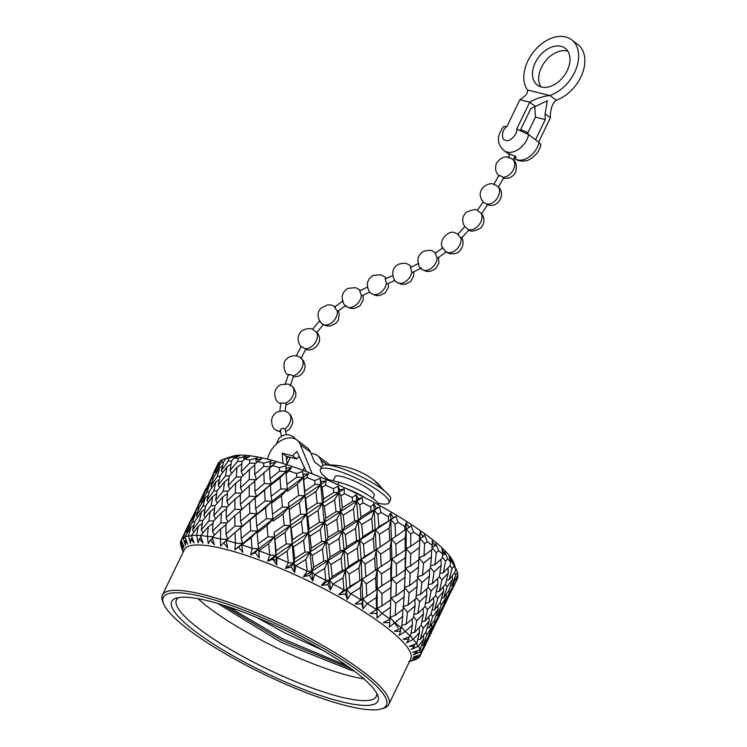 <?xml version="1.0" encoding="UTF-8"?>
<svg xmlns="http://www.w3.org/2000/svg" width="747" height="747" viewBox="0 0 747 747"><rect width="100%" height="100%" fill="white"/><g stroke="black" fill="none" stroke-linecap="round" stroke-linejoin="round"><path stroke-width="1.12" d="M288.585 456.893A13.941 9.524 -52.9 0 0 286.54 459.34A13.941 9.524 -52.9 0 1 288.585 456.893M329.418 464.905A21.047 14.38 -52.9 0 0 327.877 463.448L317.531 455.633A21.047 14.38 127.1 0 1 320.911 460.124L327.242 464.905L320.911 460.124L323.059 465.381L320.911 460.124A21.047 14.38 127.1 0 0 317.531 455.633A21.047 14.38 127.1 0 0 311.069 453.522A21.047 14.38 127.1 0 1 317.531 455.633L327.877 463.448A21.047 14.38 -52.9 0 1 329.418 464.905M292.637 455.791L296.914 451.356L306.233 471.525L296.914 451.356L292.637 455.791L282.133 453.186L292.637 455.791L296.774 458.919L286.269 456.314L282.133 453.186L283.057 463.504L282.133 453.186L286.269 456.314L287.025 464.765L286.269 456.314L296.774 458.919L292.637 455.791M339.054 482.245L323.255 478.323L339.054 482.245L337.877 484.691L339.054 482.245A26.631 5.453 -154.2 0 1 364.695 493.141A26.631 5.453 -154.2 0 1 378.664 505A26.631 5.453 -154.2 0 0 364.695 493.141A26.631 5.453 -154.2 0 0 339.054 482.245M312.227 473.841L300.238 444.484A21.047 14.38 -52.9 0 0 296.858 439.992A21.047 14.38 -52.9 0 0 279.92 441.29A21.047 14.38 -52.9 0 0 267.519 459.144A21.047 14.38 -52.9 0 1 279.92 441.29A21.047 14.38 -52.9 0 1 296.858 439.992A21.047 14.38 -52.9 0 1 300.238 444.484L310.575 452.299A21.047 14.38 -52.9 0 0 307.194 447.808L296.858 439.992L307.194 447.808A21.047 14.38 -52.9 0 1 310.575 452.299L314.496 461.898L321.499 467.192L314.496 461.898L310.575 452.299L300.238 444.484L312.227 473.841M345.749 488.314A26.631 5.453 25.8 0 1 365.834 498.193A26.631 5.453 25.8 0 0 345.749 488.314M299.23 456.37L296.774 458.919L299.23 456.37M541.407 87.007A23.082 15.771 127.1 0 1 537.317 85.074A23.082 15.771 127.1 0 1 536.813 59.863A23.082 15.771 127.1 0 1 561.072 46.323A23.082 15.771 127.1 0 1 565.162 48.256A23.082 15.771 127.1 0 1 565.666 73.477A23.082 15.771 127.1 0 1 541.407 87.007M567.832 51.169A23.082 15.771 -52.9 0 0 567.272 51.02A23.082 15.771 -52.9 0 0 544.619 62.169A23.082 15.771 -52.9 0 0 540.847 86.857M509.594 153.975L509.295 154.582C507.764 153.583 507.904 153.387 509.725 154.013L515.383 156.244L516.186 157.645L514.888 157.916M509.295 154.582C507.764 153.583 507.904 153.387 509.725 154.013M556.132 100.191A33.736 23.045 -52.9 0 0 582.23 73.86A33.736 23.045 -52.9 0 0 577.786 44.456L571.586 39.759A33.736 23.045 127.1 0 1 576.021 69.172A33.736 23.045 127.1 0 1 549.923 95.495L556.132 100.191A17.751 12.129 -52.9 0 0 556.001 100.229L556.039 100.257C552.173 103.628 550.296 109.473 550.39 117.783L538.615 142.126M527.419 89.976A17.751 12.129 127.1 0 0 527.373 89.901A33.736 23.045 127.1 0 1 535.188 49.9A33.736 23.045 127.1 0 1 571.586 39.759M549.764 95.513C542.602 96.391 535.916 98.604 529.707 102.143L519.875 99.706C525.739 96.083 528.25 92.833 527.401 89.967L549.801 95.541A17.751 12.129 127.1 0 1 549.923 95.495M534.777 106.289L535.44 117.158L545.282 119.595L545.095 113.787L547.355 100.742L530.8 108.642L520.379 130.202M546.589 101.228L547.084 101.359M519.875 99.706L506.877 126.579L503.525 126.467C499.351 132.891 497.726 137.551 498.651 140.427C498.538 143.676 500.313 147.056 503.992 150.567A17.751 12.129 127.1 0 0 507.138 152.052A17.751 12.129 127.1 0 0 528.699 134.619L516.719 129.026C518.213 133.638 509.585 142.528 505.747 140.315C500.826 140.352 501.723 129.539 506.877 126.579M535.44 117.158L527.727 133.125M535.001 106.149L529.707 102.143L516.719 129.026M545.282 119.595L535.515 139.782M539.035 142.444A17.751 12.129 127.1 0 1 517.475 159.867A17.751 12.129 127.1 0 1 514.328 158.383C517.531 160.745 521.238 161.539 525.458 160.782C527.662 161.408 539.455 154.76 540.837 144.601L539.035 142.444L528.699 134.619M286.456 434.651L285.009 428.843C281.6 427.994 280.181 428.675 280.769 430.87M285.139 411.27L286.082 403.996L285.578 403.156L280.853 402.988L279.826 411.102M290.322 385.769L293.347 376.553L292.824 375.788C289.509 374.144 288.193 374.014 288.884 375.386M323.367 324.581L316.905 332.35L313.189 329.81M301.032 358.327L305.738 349.372L305.14 348.765C302.003 346.739 300.873 346.216 301.76 347.196M346.001 305.374L338.083 311.069L337.242 310.743C334.656 308.072 334.068 306.914 335.478 307.278M338.307 310.892L339.222 313.833L338.316 320.033L336.066 323.171L330.333 326L326.448 325.888L322.592 324.198C319.847 321.686 319.109 320.687 320.379 321.201M369.765 291.928L362.286 295.737L361.352 295.495L359.718 290.966L367.449 287.025M394.939 280.452L387.357 283.804L386.404 283.561L385.209 278.846L392.754 275.531M421.476 267.921L412.764 272.338L411.793 272.095L410.505 267.51L418.871 263.28M446.435 251.702L438.022 257.902L437.098 257.64L435.127 253.448L443.008 247.64M477.875 210.943A10.654 7.283 127.1 0 1 477.987 210.971L481.6 213.623C485.018 218.451 484.719 223.25 480.704 228.022C474.326 231.355 470.367 232.009 468.855 230.001L461.562 238.022L460.768 237.649C458.06 235.118 457.36 234.091 458.658 234.567M468.855 230.001L465.456 227.116M487.464 204.687C498.193 208.843 506.382 193.548 498.221 186.871L497.81 186.526C494.673 184.518 493.543 184.033 494.411 185.051M481.61 213.623L487.66 204.706L483.767 202.456M502.936 177.889C508.044 179.299 512.265 177.497 515.598 172.473C517.064 165.517 516.065 161.119 512.601 159.288L512.554 159.242C509.351 157.365 508.156 157.001 508.95 158.14M498.408 187.152L503.59 177.926L503.02 177.272C499.836 175.358 498.66 174.957 499.472 176.068M292.824 375.788A10.654 7.283 127.1 0 0 301.993 367.823A10.654 7.283 127.1 0 0 300.873 357.869A10.654 7.283 127.1 0 0 300.49 357.617L297.81 356.263C297.446 355.432 289.313 355.142 286.484 359.288C281.796 362.08 284.364 373.789 288.015 374.863A10.654 7.283 -52.9 0 0 288.221 375.013L288.015 374.863M301.293 346.813C300.07 346.767 296.036 338.307 299.463 334.049C301.527 328.278 311.63 327.933 312.573 329.278L319.595 320.818M461.329 237.397C465.101 240.861 462.514 253.056 454.129 253.691C450.086 253.924 447.369 253.252 445.968 251.683A10.654 7.283 -52.9 0 1 445.595 251.375L443.587 249.181C436.547 241.897 448.611 229.133 455.147 232.896L458.49 234.455M483.15 201.867L477.324 210.458C476.791 208.843 473.14 209.44 466.389 212.26C462.104 216.406 461.562 221.215 464.774 226.668L457.855 234.203M389.038 502.712L390.56 499.566A38.134 7.815 -154.2 0 0 389.476 495.924A38.134 7.815 -154.2 0 0 382.623 489.518A38.134 7.815 -154.2 0 0 334.021 466.175A38.134 7.815 -154.2 0 0 325.412 464.951A38.134 7.815 -154.2 0 0 321.892 466.371L320.37 469.527A38.134 7.815 25.8 0 1 332.499 469.321A38.134 7.815 25.8 0 1 370.792 485.858A38.134 7.815 25.8 0 1 389.038 502.712A38.134 7.815 25.8 0 1 377.889 503.151M341.538 701.741A114.515 23.465 25.8 0 1 217.153 646.398A114.515 23.465 25.8 0 1 176.171 598.151A114.515 23.465 25.8 0 1 208.152 600.868A114.515 23.465 25.8 0 1 313.245 644.82A114.515 23.465 25.8 0 1 377.805 695.625A114.515 23.465 25.8 0 1 341.538 701.741M178.738 597.544A110.967 22.737 -154.2 0 0 176.451 599.888A110.967 22.737 -154.2 0 0 229.544 648.947A110.967 22.737 -154.2 0 0 340.987 697.054A110.967 22.737 -154.2 0 0 376.264 696.475A110.967 22.737 -154.2 0 0 376.684 693.235M217.685 603.455L281.302 642.411L350.324 670.012L354.209 671.03M197.992 598.664A110.967 22.737 -154.2 0 0 351.062 676.212A110.967 22.737 -154.2 0 0 363.845 678.846M347.019 705.887A123.927 25.398 -154.2 0 0 381.633 708.838A123.927 25.398 -154.2 0 0 337.28 656.622A123.927 25.398 -154.2 0 0 202.67 596.732A123.927 25.398 -154.2 0 0 163.434 603.352A123.927 25.398 -154.2 0 0 233.297 658.322A123.927 25.398 -154.2 0 0 347.019 705.887M163.434 603.352L162.594 601.102A125.701 25.762 25.8 0 1 162.435 595.032A125.701 25.762 25.8 0 1 202.4 594.379A125.701 25.762 25.8 0 1 328.633 648.872A125.701 25.762 25.8 0 1 388.776 704.449A125.701 25.762 25.8 0 1 383.921 708.1L381.633 708.838M388.776 704.449L410.71 659.078A125.701 25.762 -154.2 0 0 350.567 603.501A125.701 25.762 -154.2 0 0 224.333 549.008A125.701 25.762 -154.2 0 0 184.369 549.661L162.435 595.032M226.08 540.352L242.093 526.327L234.903 526.056L225.902 534.077L227.76 539.315L220.561 539.11L220.608 546.094L223.605 542.836L227.676 547.84L226.08 540.352A132.807 27.219 25.8 0 1 235.426 542.966L234.875 549.857L238.657 547.047L242.784 552.285L241.748 544.908A132.807 27.219 25.8 0 1 252.019 548.335L250.703 554.928L255.213 552.565L259.256 557.981L258.864 550.782A132.807 27.219 25.8 0 1 269.807 554.928L267.697 561.184L272.851 559.26L276.689 564.788L277.006 557.813A132.807 27.219 25.8 0 1 288.361 562.594L285.438 568.476L291.162 566.964L294.654 572.529L295.728 565.834A132.807 27.219 25.8 0 1 307.204 571.128L303.506 576.609L309.669 575.489L312.704 581.026L314.562 574.658A132.807 27.219 25.8 0 1 325.888 580.326L321.434 585.396L327.924 584.621L330.389 590.055L333.059 584.061A132.807 27.219 25.8 0 1 343.956 589.962L338.793 594.612L345.478 594.136L347.29 599.411L350.754 593.8A132.807 27.219 25.8 0 1 360.95 599.804L355.152 604.034L361.912 603.809L362.986 608.852L367.216 603.651A132.807 27.219 25.8 0 1 376.451 609.599L370.11 613.436L376.805 613.39L377.076 618.142L382.034 613.371A132.807 27.219 25.8 0 1 390.093 619.114L383.295 622.578L389.794 622.643L389.234 627.069L394.846 622.709A132.807 27.219 25.8 0 1 401.522 628.106L394.388 631.234L400.56 631.355L399.15 635.398L405.332 631.439A132.807 27.219 25.8 0 1 410.467 636.369L403.109 639.199L408.833 639.292L406.573 642.924L413.25 639.348A132.807 27.219 25.8 0 1 416.714 643.681L409.244 646.267L414.417 646.276L411.336 649.47L418.385 646.248A132.807 27.219 25.8 0 1 420.094 649.881L412.652 652.271L417.181 652.122L413.306 654.876L420.617 651.963A132.807 27.219 25.8 0 1 420.533 654.792L413.24 657.061L417.041 656.688L412.447 659.003L419.898 656.352A132.807 27.219 25.8 0 1 418.012 658.322L408.777 661.749L416.238 659.302A132.807 27.219 25.8 0 1 414.996 659.76L409.524 661.534M226.556 458.331L232.634 456.212A125.701 25.762 25.8 0 1 267.743 459.2A125.701 25.762 25.8 0 1 383.099 507.446A125.701 25.762 25.8 0 1 453.961 563.201L455.801 569.046A132.807 27.219 -154.2 0 0 454.008 566.291L450.936 558.719L451.608 561.884L449.115 556.45L450.702 562.164A132.807 27.219 -154.2 0 0 447.733 558.961L444.586 551.575L444.633 554.377L441.897 548.989L442.831 554.265A132.807 27.219 -154.2 0 0 438.741 550.698L435.669 543.545L435.043 546.001L432.168 540.716L432.373 545.543A132.807 27.219 -154.2 0 0 427.284 541.687L424.399 534.843L423.091 536.953L420.178 531.836L419.59 536.206A132.807 27.219 -154.2 0 0 413.614 532.172L411.065 525.673L409.057 527.475L406.228 522.564L404.799 526.495A132.807 27.219 -154.2 0 0 398.086 522.368L395.985 516.27L393.296 517.783L390.644 513.124L388.356 516.644A132.807 27.219 -154.2 0 0 381.073 512.535L379.532 506.849L376.189 508.128L373.827 503.758L370.68 506.896A132.807 27.219 -154.2 0 0 362.995 502.899L362.108 497.661L358.168 498.744L356.179 494.691L352.192 497.493A132.807 27.219 -154.2 0 0 344.311 493.711L344.152 488.921L339.661 489.855L338.139 486.148L333.349 488.669A132.807 27.219 -154.2 0 0 325.459 485.186L326.103 480.844L321.135 481.684L320.155 478.341L314.627 480.629A132.807 27.219 -154.2 0 0 306.924 477.538L308.399 473.626L303.039 474.438L302.666 471.46L296.475 473.579A132.807 27.219 -154.2 0 0 289.145 470.955L291.479 467.463L285.83 468.294L286.101 465.67L279.341 467.687A132.807 27.219 -154.2 0 0 272.562 465.605L275.764 462.486L269.919 463.401L270.872 461.123L263.654 463.112A132.807 27.219 -154.2 0 0 260.582 462.328A132.807 27.219 -154.2 0 0 257.603 461.609L261.637 458.826L255.707 459.872L257.351 457.92L249.797 459.956L249.647 463.159L241.272 471.637L243.074 475.606M450.413 585.937L451.898 585.807L457.995 574.742A132.807 27.219 -154.2 0 0 457.425 572.51L456.156 569.074M451.449 590.485L457.491 578.626A132.807 27.219 -154.2 0 0 457.911 577.45L457.463 576.086M351.295 668.864L281.74 640.272L222.951 605.061M346.879 665.698L282.506 638.685L228.423 606.825M372.884 498.445L374.266 495.578A21.728 4.454 -154.2 0 0 363.873 485.97A21.728 4.454 -154.2 0 0 342.042 476.549A21.728 4.454 -154.2 0 0 335.132 476.661L333.143 480.779M328.307 479.574A38.134 7.815 25.8 0 1 320.37 469.527M223.605 542.836L226.052 540.781M213.035 523.432L208.264 526.868L207.414 536.393L208.254 543.723L210.411 540.044L214.305 544.75L212.176 537.336L220.617 528.96L220.561 539.11M212.251 537.214A132.807 27.219 25.8 0 1 220.43 538.951M220.617 528.96L225.958 524.777M214.268 535.188L212.465 531.229L213.203 521.462L221.373 512.816L220.841 522.76L212.465 531.229M226.995 522.891L220.841 522.76M215.51 518.978L213.773 515.486L214.875 505.924L222.671 497.063L221.803 506.746L213.773 515.486M227.265 506.802L221.803 506.746M221.373 512.816L226.453 509.006M217.312 503.114L215.678 500.098L217.153 490.798L224.576 481.694L223.325 491.152L215.678 500.098M228.087 491.143L223.325 491.152M222.671 497.063L227.443 493.636M219.665 487.67L218.199 485.13L220.094 476.044L227.107 466.688L225.463 475.914L218.199 485.13M229.534 475.839L225.463 475.914M224.576 481.694L228.965 478.631M222.653 472.571L221.392 470.507L223.698 461.683L225.79 458.593L232.018 456.482L226.481 458.21M231.598 460.955L228.246 461.076L221.392 470.507M227.107 466.688L231.056 464.018M234.875 549.857L242.458 543.424L235.557 543.134M238.657 547.047L257.575 531.089L250.749 530.772L241.234 538.363L242.458 543.424L241.617 545.002M235.044 532.546L235.426 542.966M236.08 531.659L256.865 513.628L249.834 513.329L240.553 521.163L242.093 526.327L240.758 527.699L250.142 519.949L250.749 530.772M225.902 534.077L225.977 523.843L234.801 515.663L234.903 526.056M234.801 515.663L240.347 511.079M240.553 521.163L240.347 510.677L256.501 496.531L249.302 496.26L240.31 504.281L242.168 509.519L234.829 509.314L226.117 517.587L227.919 522.013M226.117 517.587L226.528 507.549L235.025 499.164L234.829 509.314M241.393 493.095L235.24 492.964L226.873 501.433L228.675 505.392M235.025 499.164L240.366 494.981M226.873 501.433L227.602 491.666L235.772 483.029L235.24 492.964M241.664 477.016L236.201 476.959L228.171 485.69L229.917 489.182M235.772 483.029L240.851 479.219M228.171 485.69L229.273 476.138L237.079 467.258L236.201 476.959M242.495 461.338L237.733 461.347L230.076 470.302L231.71 473.327M237.079 467.258L241.851 463.831M250.703 554.928L258.621 548.812L252.15 548.513M255.213 552.565L258.621 548.812L274.317 537.065L268.005 536.785L258.098 543.993L259.256 557.981M241.748 544.908L251.197 537.513L252.019 548.335M251.197 537.513L257.575 531.089L273.028 519.016L266.436 518.707L256.697 526.131L257.575 531.089L257.192 532.919L267.006 525.571L268.005 536.785M241.234 538.363L240.758 527.699M250.142 519.949L271.973 501.293L265.148 500.976L255.642 508.567L256.865 513.628L256.006 515.234L265.605 507.708L266.436 518.707M249.451 502.74L249.834 513.329M250.45 501.881L264.541 490.163L265.148 500.976M240.31 504.281L240.375 494.047L249.199 485.877L249.302 496.26M264.541 490.163L271.264 483.841L264.233 483.542L254.951 491.367L254.746 480.891L270.909 466.726L263.71 466.455L254.708 474.485L256.566 479.733L249.237 479.527L240.525 487.791L242.327 492.217M249.199 485.877L254.755 481.292M240.525 487.791L240.926 477.763L249.433 469.359L249.237 479.527M255.801 463.289L249.647 463.159M249.433 469.359L254.774 465.176M267.697 561.184L275.848 555.348L269.938 555.114M272.851 559.26L275.848 555.348L291.918 544.115L286.232 543.937L276.073 550.81L275.848 555.348L276.829 557.869M258.864 550.782L268.668 543.751L269.807 554.928M268.668 543.751L274.317 537.065L290.247 525.552L284.233 525.309L274.168 532.368L274.317 537.065L274.868 539.39L284.981 532.396L286.232 543.937M258.098 543.993L257.192 532.919M267.006 525.571L273.028 519.016L288.725 507.278L282.403 506.989L272.506 514.188L273.113 521.098L283.076 513.945L284.233 525.309M256.697 526.131L256.006 515.234M265.605 507.708L271.973 501.293L287.427 489.229L280.835 488.921L271.096 496.344L271.973 501.293L271.6 503.123L281.404 495.784L282.403 506.989M255.642 508.567L255.166 497.904M254.951 491.367L256.501 496.531L271.264 483.841L270.405 485.447L280.013 477.903L280.835 488.921M263.859 472.935L264.233 483.542M264.886 472.057L275.764 462.486M285.438 568.476L293.711 562.874L288.473 562.771M291.162 566.964L293.711 562.874L309.949 552.061L304.991 552.061L294.72 558.653L293.711 562.874L295.532 565.881M277.006 557.813L287.035 551.109L288.361 562.594M287.035 551.109L291.918 544.115L308.119 533.078L302.787 532.975L292.535 539.726L291.918 544.115L293.356 546.935L303.618 540.24L304.991 552.061M276.073 550.81L274.868 539.39M284.981 532.396L290.247 525.552L306.326 514.328L300.63 514.141L290.48 521.004L290.247 525.552L291.246 528.12L301.443 521.303L302.787 532.975M274.168 532.368L276.689 564.788M283.076 513.945L288.725 507.278L304.655 495.765L298.632 495.522L288.575 502.582L288.725 507.278L289.276 509.594L299.379 502.6L300.63 514.141M272.506 514.188L271.6 503.123M281.404 495.784L287.427 489.229L303.133 477.473L296.811 477.184L286.904 484.401L287.511 491.302L297.483 484.149L298.632 495.522M271.096 496.344L270.405 485.447M280.013 477.903L286.381 471.497L279.555 471.17L270.041 478.78L271.264 483.841L286.381 471.497L286.008 473.318L289.145 470.955M303.506 576.609L311.788 571.194L307.316 571.306M309.669 575.489L311.788 571.194L327.952 560.708L323.815 560.96L313.572 567.337L311.788 571.194L314.356 574.695M295.728 565.834L305.84 559.4L307.204 571.128M305.84 559.4L309.949 552.061L326.187 541.398L321.63 541.519L311.34 548.018L309.949 552.061L312.19 555.385L322.471 548.924L323.815 560.96M294.72 558.653L293.356 546.935M303.618 540.24L308.119 533.078L324.347 522.265L319.389 522.265L309.127 528.857L308.119 533.078L309.968 536.141L320.248 529.595L321.63 541.519M292.535 539.726L291.246 528.12M301.443 521.303L306.326 514.328L322.517 503.282L317.186 503.189L306.942 509.94L306.326 514.328L307.764 517.139L318.017 510.453L319.389 522.265M290.48 521.004L289.276 509.594M299.379 502.6L304.655 495.765L320.734 484.523L315.038 484.336L304.879 491.218L304.655 495.765L305.654 498.333L315.85 491.498L317.186 503.189M288.575 502.582L294.654 572.529M297.483 484.149L303.133 477.473L308.399 473.626M321.434 585.396L329.614 580.111L325.981 580.503M327.924 584.621L329.614 580.111L345.488 569.84L342.238 570.409L332.172 576.637L329.614 580.111L332.845 584.079M314.562 574.658L324.628 568.42L325.888 580.326M324.628 568.42L327.952 560.708L344.012 550.315L340.315 550.716L330.127 557.038L327.952 560.708L330.921 564.517L341.071 558.224L342.238 570.409M313.572 567.337L312.19 555.385M322.471 548.924L326.187 541.398L342.35 530.912L338.214 531.164L327.98 537.541L326.187 541.398L328.811 544.965L339.035 538.615L340.315 550.716M311.34 548.018L309.968 536.141M320.248 529.595L324.347 522.265L340.585 511.611L336.029 511.732L325.748 518.231L324.347 522.265L326.598 525.589L336.869 519.137L338.214 531.164M309.127 528.857L307.764 517.139M318.017 510.453L322.517 503.282L338.755 492.469L333.797 492.46L323.526 499.061L322.517 503.282L324.366 506.354L334.656 499.79L336.029 511.732M306.942 509.94L305.654 498.333M315.85 491.498L320.734 484.523L326.103 480.844M338.793 594.612L346.757 589.402L344.022 590.139M345.478 594.136L346.757 589.402L362.127 579.233L350.054 586.339L346.757 589.402L350.53 593.818M333.059 584.061L342.929 577.945L343.956 589.962M342.929 577.945L345.488 569.84L361.156 559.606L358.373 560.353L348.429 566.571L345.488 569.84L349.073 574.116L358.962 567.916L359.821 580.176M332.172 576.637L330.921 564.517M341.071 558.224L344.012 550.315L359.895 540.044L356.646 540.613L346.58 546.841L344.012 550.315L347.308 554.358L357.337 548.139L358.373 560.353M330.127 557.038L328.811 544.965M339.035 538.615L342.35 530.912L358.42 520.519L354.713 520.93L344.526 527.251L342.35 530.912L345.329 534.721L355.469 528.437L356.646 540.613M327.98 537.541L326.598 525.589M336.869 519.137L340.585 511.611L356.758 501.116L352.621 501.358L342.378 507.745L340.585 511.611L343.209 515.178L353.443 508.81L354.713 520.93M325.748 518.231L324.366 506.354M334.656 499.79L338.755 492.469L344.152 488.921M355.152 604.034L362.556 599.001M361.912 603.809L362.79 598.842L360.988 599.972M350.754 593.8L360.287 587.749L360.95 599.804M360.287 587.749L362.127 579.233L376.927 569.223M350.054 586.339L349.073 574.116M358.962 567.916L361.156 559.606L376.535 549.447L364.461 556.534L361.156 559.606L365.012 564.106L374.695 557.944L375.358 570.194L362.127 579.233L366.217 583.939L375.694 577.767L376.115 590.027L362.79 598.842L366.992 603.66M348.429 566.571L347.308 554.358M357.337 548.139L359.895 540.044L375.554 529.819L372.772 530.566L362.827 536.776L359.895 540.044L363.481 544.32L373.36 538.129L374.219 550.38M346.58 546.841L345.329 534.721M355.469 528.437L358.42 520.519L374.294 510.248L371.054 510.808L360.978 517.045L358.42 520.519L361.707 524.571L371.745 518.343L372.772 530.566M344.526 527.251L343.209 515.178M353.443 508.81L356.758 501.116L362.108 497.661M376.805 613.39L377.328 608.198L376.469 609.757M367.216 603.651L376.292 597.581L376.451 609.599M376.292 597.581L377.468 588.664L376.115 590.027M366.786 596.19L366.217 583.939M375.694 577.767L377.198 569.046L375.358 570.194M365.787 576.367L365.012 564.106M374.695 557.944L376.535 549.447L391.316 539.446M364.461 556.534L363.481 544.32M373.36 538.129L375.554 529.819L390.942 519.641L378.869 526.747L375.554 529.819L379.411 534.31L389.103 528.148L389.757 540.408L376.535 549.447L380.615 554.153L390.093 547.981L390.513 560.231L377.198 569.046L381.474 573.957L390.7 567.785L390.858 579.989L377.468 588.664L381.904 593.753L390.858 587.525L390.718 599.71L381.96 605.948L377.328 608.198L381.81 613.371M362.827 536.776L361.707 524.571M371.745 518.343L374.294 510.248L379.532 506.849M389.794 622.643L389.915 619.338M382.034 613.371L390.532 607.208L390.093 619.114M390.532 607.208L390.718 599.71M381.96 605.948L381.904 593.753M390.858 587.525L391.736 578.402L390.858 579.989M381.792 586.208L381.474 573.957M390.7 567.785L391.867 558.868L390.513 560.231M381.194 566.385L380.615 554.153M390.093 547.981L391.596 539.259L389.757 540.408M380.195 546.58L379.411 534.31M389.103 528.148L390.942 519.641L395.985 516.27M400.56 631.355L400.523 628.638M394.846 622.709L402.67 616.387L401.522 628.106M395.191 615.379L395.77 603.315L404.09 596.956L403.277 608.992L395.191 615.379L390.009 617.237L394.631 622.699M402.67 616.387L402.689 609.468M396.041 595.826L396.302 583.668L404.939 577.403L404.771 582.735L404.482 589.504L396.041 595.826L391.12 597.889L395.77 603.315M404.09 596.956L404.314 589.635M404.939 577.403L405.518 568.093L405.117 569.914L396.368 576.142L391.736 578.402L396.302 583.668M396.368 576.142L396.312 563.966L405.266 557.738L405.117 569.914M405.266 557.738L406.135 548.606L405.257 550.203L391.867 558.868L396.312 563.966M396.19 556.412L395.873 544.161L405.107 537.98L405.257 550.203M405.107 537.98L406.275 529.063L391.596 539.259L395.873 544.161M408.833 639.292L408.73 637.098M405.332 631.439L412.4 624.894L410.467 636.369M406.163 624.249L407.47 612.381L415.061 605.826L413.493 617.648L406.163 624.249L401.811 625.379M412.4 624.894L412.157 618.871M401.625 627.135L405.135 631.439M408.17 605.005L409.123 593.006L417.078 586.582L415.911 598.496L408.17 605.005L402.745 606.685M415.061 605.826L414.93 599.337M403.399 607.488L407.47 612.381M409.599 585.573L410.178 573.519L418.497 567.169L417.685 579.196L409.599 585.573L404.416 587.441L409.123 593.006M417.078 586.582L417.097 579.672M410.439 566.039L410.701 553.882L419.347 547.607L419.17 552.92L418.89 559.718L410.439 566.039L405.518 568.093L410.178 573.519M418.497 567.169L418.712 559.848M419.347 547.607L419.926 538.288L419.525 540.109L410.766 546.356L406.135 548.606L410.701 553.882M414.417 646.276L414.305 644.558M413.25 639.348L419.487 632.513L416.714 643.681M414.594 632.336L416.714 620.738L423.493 613.922L421.093 625.454L414.594 632.336L411.065 632.989M419.487 632.513L419.132 627.564M410.523 636.061L413.063 639.348M417.9 613.511L419.627 601.746L426.808 595.088L424.838 606.751L417.9 613.511L413.95 614.389M423.493 613.922L423.185 608.403M413.605 616.826L416.714 620.738M420.561 594.444L421.878 582.585L429.46 576.04L427.891 587.842L420.561 594.444L416.219 595.583M426.808 595.088L426.565 589.066M416.032 597.339L419.627 601.746M422.578 575.218L423.521 563.219L431.486 556.786L430.309 568.71L422.578 575.218L417.153 576.889M429.46 576.04L429.329 569.55M417.797 577.692L421.878 582.585M432.373 545.543L432.093 549.39L423.997 555.787L418.815 557.645L423.521 563.219M431.486 556.786L431.505 549.867M417.181 652.122L417.078 650.87M418.385 646.248L423.745 639.068L420.094 649.881M420.281 639.441L423.269 628.171L429.189 621.028L425.911 632.223L420.281 639.441L417.713 639.777M423.745 639.068L423.428 635.464M416.499 643.83L418.217 646.248M424.987 621.14L427.545 609.664L433.895 602.717L431.066 614.062L424.987 621.14L421.924 621.616M429.189 621.028L428.834 616.705M421.131 625.286L423.269 628.171M428.993 602.54L431.122 590.942L437.891 584.135L435.501 595.658L428.993 602.54L425.473 603.193M433.895 602.717L433.54 597.768M424.931 606.265L427.545 609.664M432.308 583.724L434.026 571.959L441.216 565.283L439.245 576.964L432.308 583.724L428.348 584.602M437.891 584.135L437.583 578.608M428.012 587.03L431.122 590.942M442.831 554.265L442.299 558.046L434.969 564.657L430.617 565.796M441.216 565.283L440.973 559.26M430.431 567.552L434.026 571.959M417.041 656.688L416.975 655.913M420.617 651.963L425.09 644.39L420.533 654.792M423.091 645.399L426.985 634.502L431.99 626.985L427.807 637.789L423.091 645.399L421.597 645.529M425.09 644.39L424.912 642.532M419.328 650.17L420.477 651.972M429.245 627.685L432.7 616.564L438.153 609.263L434.437 620.253L429.245 627.685L427.209 627.91M431.99 626.985L431.738 624.193M425.659 632.55L426.985 634.502M434.689 609.645L437.677 598.375L443.587 591.241L440.31 602.427L434.689 609.645L432.121 609.982M438.153 609.263L437.835 605.658M430.991 614.165L432.7 616.564M439.385 591.344L441.953 579.877L448.303 572.912L445.473 584.275L439.385 591.344L436.323 591.829M443.587 591.241L443.242 586.918M435.538 595.49L437.677 598.375M450.702 562.164L449.909 565.852L443.401 572.744L439.871 573.407M448.303 572.912L447.948 567.963M439.329 576.479L441.953 579.877M419.898 656.352L422.727 650.067M422.951 650.058L431.85 631.645L422.643 650.077M419.16 655.25L419.777 656.361M430.589 633.008L434.95 622.288L439.497 614.585L434.857 625.164L430.589 633.008L429.674 633.073M431.85 631.645L431.785 630.888M427.247 638.722L427.751 639.572M437.499 615.603L441.384 604.706L446.389 597.198L442.215 607.993L437.499 615.603L436.005 615.733M439.497 614.585L439.32 612.736M434.035 620.85L434.95 622.288M443.653 597.899L447.098 586.778L452.561 579.467L448.835 590.466L443.653 597.899L441.608 598.114M446.389 597.198L446.136 594.407M440.067 602.754L441.384 604.706M455.801 569.046L454.718 572.622L449.087 579.849L446.519 580.186M452.561 579.467L452.243 575.853M445.389 584.378L447.098 586.778M431.831 631.458L437.135 620.271M437.35 620.253L446.248 601.849L437.042 620.271M444.988 603.221L449.349 592.492L453.896 584.789L449.255 595.378L444.988 603.221L444.073 603.287M446.248 601.849L446.183 601.092M441.654 608.926L442.159 609.776M453.896 584.789L453.728 582.931M448.433 591.064L449.349 592.492M446.23 601.671L451.533 590.475M181.204 546.104L183.174 552.117L181.166 546.72A132.807 27.219 25.8 0 1 181.035 546.346M183.183 552.108L182.035 548.279M181.288 540.118L180.597 541.435L183.174 548.896L182.016 543.825L182.595 543.433M181.876 548.391L180.513 544.264A132.807 27.219 25.8 0 1 180.597 541.435M181.764 541.332L180.653 541.528M192.735 516.476L183.603 535.179M182.016 543.825L183.967 546.963L181.232 539.876L186.414 529.772L183.108 537.905L185.424 545.441L185.041 540.641L186.022 539.988M181.232 539.876A132.807 27.219 25.8 0 1 183.108 537.905M185.172 537.803L183.192 538.017M186.414 529.772L187.693 528.941M189.355 524.627L188.627 524.73M207.143 486.689L198.002 505.374M191.914 518.399L200.822 499.967L197.46 508.24L191.914 518.399L192.324 518.988M186.629 531.845L189.803 523.498L195.527 513.432L192.614 521.948L186.629 531.845L187.357 532.938M185.041 540.641L187.646 544.218L184.892 536.925L190.952 527.279L188.524 535.86L190.438 543.396L190.896 538.932L192.25 538.008M184.892 536.925A132.807 27.219 25.8 0 1 188.524 535.86M191.447 535.823L188.618 535.991M190.952 527.279L193.772 525.43M194.752 521.77L192.614 521.948M195.527 513.432L197.638 512.059M198.935 508.081L197.46 508.24M200.822 499.967L202.101 499.145M203.754 494.831L203.025 494.934M206.312 488.603L215.22 470.171L211.868 478.453L206.312 488.603L206.723 489.201M201.027 502.049L204.211 493.702L209.926 483.645L207.012 492.152L201.027 502.049L201.755 503.133M196.452 515.897L199.197 507.288L205.36 497.474L202.885 506.205L196.452 515.897L197.46 517.475M192.586 530.099L194.892 521.285L201.485 511.686L199.43 520.678L192.586 530.099L193.846 532.163M190.896 538.932L194.043 542.92L191.4 535.478L198.291 526.299L196.685 535.356L198.114 542.817L199.421 538.727L201.148 537.504M191.4 535.478A132.807 27.219 25.8 0 1 196.685 535.356M200.728 535.422L196.797 535.496M198.291 526.299L202.241 523.619M202.792 520.547L199.43 520.678M201.485 511.686L204.911 509.407M205.649 506.046L202.885 506.205M205.36 497.474L208.18 495.625M209.16 491.974L207.012 492.152M209.926 483.645L212.036 482.263M213.334 478.285L211.868 478.453M218.161 465.026L217.433 465.129L212.409 475.587M215.22 470.171L216.509 469.34M219.562 462.178L218.628 462.533L217.433 465.129M218.628 462.533A132.807 27.219 -154.2 0 0 218.357 463.019L213.642 472.776M226.49 458.228L222.326 459.601L221.42 462.346L223.568 462.169M221.42 462.346L215.435 472.253L220.421 460.656A132.807 27.219 -154.2 0 1 222.326 459.601M249.797 459.956A132.807 27.219 -154.2 0 0 244.614 459.078L249.442 456.576L243.541 457.808L245.875 456.146L238.106 458.303A132.807 27.219 -154.2 0 0 233.923 458.06L239.488 455.791L233.718 457.248L236.724 455.857L228.871 458.182L228.246 461.076M228.871 458.182A132.807 27.219 -154.2 0 0 225.79 458.593M222.578 465.82L219.767 467.669L217.284 476.418L220.048 476.259M217.284 476.418L210.85 486.101L213.595 477.501L219.767 467.669M230.076 470.302L231.57 461.002L233.923 458.06M238.106 458.303L237.733 461.347M219.31 479.611L215.892 481.899L213.838 490.882L217.19 490.76M213.838 490.882L206.994 500.303L209.291 491.489L215.892 481.899M241.272 471.637L242.009 461.861L244.614 459.078M216.649 493.823L212.699 496.494L211.065 505.71L215.127 505.626M211.065 505.71L203.8 514.916L205.696 505.831L212.699 496.494M254.708 474.485L254.792 464.242L257.603 461.609M263.654 463.112L263.71 466.455M214.566 508.418L210.178 511.48L208.917 520.948L213.689 520.93M208.917 520.948L201.27 529.894L202.754 520.594L210.178 511.48M270.041 478.78L269.574 468.098L272.562 465.605M279.341 467.687L279.555 471.17M207.535 536.542L212.867 536.598M286.904 484.401L286.008 473.318M296.475 473.579L296.811 477.184M304.879 491.218L303.684 479.789L306.924 477.538M314.627 480.629L315.038 484.336M323.526 499.061L322.172 487.333L325.459 485.186M333.349 488.669L333.797 492.46M342.378 507.745L341.005 495.784L344.311 493.711M352.192 497.493L352.621 501.358M360.978 517.045L359.737 504.916L362.995 502.899M370.68 506.896L371.054 510.808M378.869 526.747L377.889 514.515L381.073 512.535M388.356 516.644L388.627 520.575M395.602 536.598L395.023 524.347L398.086 522.368M404.799 526.495L404.921 530.426M410.766 546.356L410.719 534.161L413.614 532.172M419.59 536.206L419.525 540.109M423.997 555.787L424.585 543.713L427.284 541.687M434.969 564.657L436.285 552.78L438.741 550.698M443.401 572.744L445.529 561.137L447.733 558.961M449.087 579.849L452.084 568.57L454.008 566.291M451.898 585.807L455.791 574.901L457.425 572.51M451.758 590.466L457.911 577.45M199.421 538.727L202.997 543.097L200.541 535.711L208.264 526.868M200.598 535.58A132.807 27.219 25.8 0 1 207.414 536.393M322.405 650.067L285.121 633.064L256.856 617.517M271.208 558.663L276.297 560.437M258.761 550.941L261.543 551.762M392.334 620.029L398.151 627.882M212.503 538.447L210.411 540.044M456.062 579.121L456.566 579.971M454.475 572.949L455.791 574.901M451.608 561.884L450.665 562.033M449.946 565.694L452.084 568.57M444.633 554.377L442.756 554.797M442.42 557.225L445.529 561.137M435.043 546.001L431.561 547.084M432.205 547.887L436.285 552.78M423.091 536.953L419.926 538.288L424.585 543.713M409.057 527.475L406.275 529.063L410.719 534.161M393.296 517.783L390.942 519.641L395.023 524.347M376.189 508.128L374.294 510.248L377.889 514.515M358.168 498.744L356.758 501.116L359.737 504.916M339.661 489.855L338.755 492.469L341.005 495.784M321.135 481.684L320.734 484.523L322.172 487.333M303.039 474.438L303.684 479.789M285.83 468.294L286.381 471.497L291.479 467.463M201.27 529.894L202.904 532.91M269.919 463.401L270.909 466.726L269.574 468.098M203.8 514.916L205.266 517.466M255.707 459.872L256.735 462.421M206.994 500.303L208.254 502.367M243.541 457.808L244.316 459.386M210.85 486.101L211.868 487.688M233.718 457.248L234.128 457.976M215.435 472.253L216.163 473.346M419.17 552.92L420.178 531.836M404.771 582.735L406.135 548.606L406.228 522.564M390.364 612.568L391.867 558.868L390.644 513.124M377.076 618.142L377.198 569.046L373.827 503.758M362.986 608.852L361.156 559.606L356.179 494.691M347.29 599.411L344.012 550.315L338.139 486.148M330.389 590.055L320.155 478.341M312.704 581.026L302.666 471.46M545.095 113.787L550.39 117.783M304.487 467.753A10.654 7.283 127.1 0 1 302.712 470.208M295.765 439.273L293.394 436.799A10.654 7.283 127.1 0 1 295.037 438.9M285.812 431.495L289.5 429.217L292.591 423.633L292.693 419.898L290.667 415.089L288.585 412.998A10.654 7.283 127.1 0 1 285.009 428.843M280.396 430.944A10.654 7.283 127.1 0 1 277.623 430.879A10.654 7.283 -52.9 0 1 275.736 429.992L280.573 432.027M285.924 404.958L292.628 402.045L295.728 396.461L295.831 392.726L293.804 387.917L291.722 385.825A10.654 7.283 127.1 0 1 293.263 394.724A10.654 7.283 127.1 0 1 285.578 403.156M280.704 403.931L278.864 402.82A10.654 7.283 -52.9 0 0 280.732 403.707M316.252 331.808A10.654 7.283 127.1 0 1 315.178 342.761A10.654 7.283 127.1 0 1 305.14 348.765M337.242 310.743A10.654 7.283 127.1 0 1 333.507 321.051A10.654 7.283 127.1 0 1 324.151 324.861A10.654 7.283 -52.9 0 1 322.592 324.198M360.418 290.583L359.167 289.472A10.654 7.283 127.1 0 1 360.297 290.658M361.352 295.495A10.654 7.283 127.1 0 1 348.195 307.353A10.654 7.283 -52.9 0 1 346.309 306.457L350.474 308.371L354.517 308.464L360.073 305.691L363.173 300.107L363.061 295.326M386.218 278.398L384.341 276.577A10.654 7.283 127.1 0 1 385.91 278.528M386.404 283.561A10.654 7.283 127.1 0 1 373.379 294.467A10.654 7.283 -52.9 0 1 371.492 293.571L375.657 295.485L379.7 295.579L385.256 292.796L388.356 287.221L388.431 283.328M411.485 267.034L409.692 265.316A10.654 7.283 127.1 0 1 411.214 267.165M411.793 272.095A10.654 7.283 127.1 0 1 398.73 283.197A10.654 7.283 -52.9 0 1 396.844 282.31L401.008 284.224L405.051 284.318L410.607 281.535L413.707 275.951L413.745 271.861M435.66 253.084L434.857 252.421A10.654 7.283 127.1 0 1 435.613 253.112M437.098 257.64A10.654 7.283 127.1 0 1 432.625 267.127A10.654 7.283 127.1 0 1 423.894 270.302A10.654 7.283 -52.9 0 1 422.008 269.415L426.173 271.32L430.216 271.413L435.772 268.64L438.872 263.056L438.545 257.547M460.768 237.649A10.654 7.283 127.1 0 1 457.547 248.368A10.654 7.283 127.1 0 1 447.855 252.57A10.654 7.283 -52.9 0 1 445.968 251.683L444.997 250.861M480.937 213.11A10.654 7.283 127.1 0 1 479.285 224.52A10.654 7.283 127.1 0 1 468.799 229.721A10.654 7.283 -52.9 0 1 468.182 229.534M497.81 186.526A10.654 7.283 127.1 0 1 497.549 197.731A10.654 7.283 127.1 0 1 487.044 204.108M512.554 159.242A10.654 7.283 127.1 0 1 513.208 170.008A10.654 7.283 127.1 0 1 503.02 177.272M529.025 134.871L526.29 131.817A10.654 7.283 127.1 0 1 528.026 134.133M382.623 489.518A75.811 51.795 -52.9 0 0 374.042 480.246C359.615 469.555 343.405 464.457 325.412 464.951M509.697 154.881L503.992 150.567M299.892 357.215L303.478 360.717L304.953 364.611L305.037 367.496L303.833 371.408L301.106 374.686L298.781 376.096L293.207 376.946M316.887 332.331C324.833 341.631 313.516 352.64 305.448 349.344M513.189 159.774L515.085 156.039M290.209 457.295L286.997 464.503M293.394 436.799L289.705 434.997L285.84 434.698L282.422 435.66L279.117 438.097L276.39 444.026M281.414 436.201L280.265 430.113M288.585 412.998L285.998 411.55C284.84 410.626 282.049 410.729 277.604 411.858C274.224 413.577 272.225 416.312 271.6 420.085C271.703 425.136 273.085 428.442 275.736 429.992M291.722 385.825L288.034 384.023L280.741 384.686C277.361 386.404 275.363 389.14 274.737 392.913C274.84 397.964 276.213 401.27 278.864 402.82M285.167 384.388L288.351 374.63M296.148 356.123L301.153 346.599M335.114 306.98C333.143 306.121 333.666 304.888 327.56 304.888L320.837 308.278C319.072 310.677 316.196 313.479 319.772 321.303M334.647 306.952L343.153 300.808M359.167 289.472L355.479 287.67L348.186 288.333C344.806 290.041 342.798 292.787 342.182 296.55C342.285 301.611 343.657 304.916 346.309 306.457M384.341 276.577L380.653 274.784L373.369 275.447C369.989 277.156 367.982 279.892 367.356 283.664C367.459 288.715 368.841 292.021 371.492 293.571M409.692 265.316L407.106 263.868C405.957 262.944 403.156 263.047 398.721 264.177C395.34 265.895 393.333 268.631 392.707 272.403C392.819 277.454 394.192 280.76 396.844 282.31M434.857 252.421L432.27 250.973C431.122 250.049 428.32 250.152 423.885 251.281C420.505 252.99 418.497 255.735 417.872 259.498C417.975 264.559 419.356 267.865 422.008 269.415M494.159 184.462C489.089 181.073 473.701 189.878 483.244 202.026M493.814 184.434L498.903 175.405M509.202 157.524C504.72 155.908 500.462 157.804 496.419 163.201C494.747 168.869 495.709 173.108 499.295 175.928M508.464 157.318L510.089 154.115M526.29 131.817L520.631 129.689M374.042 480.246L389.476 495.924M191.419 518.763L184.836 532.368M205.817 488.977L199.244 502.572"/></g></svg>
